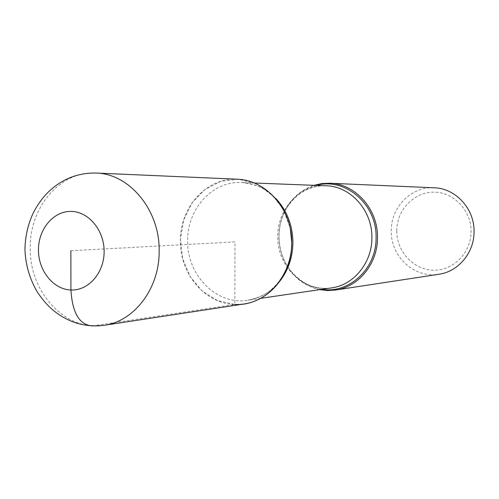 <?xml version="1.0" encoding="UTF-8"?>
<svg xmlns="http://www.w3.org/2000/svg" width="499" height="499" viewBox="0 0 499 499"><rect width="100%" height="100%" fill="white"/><g stroke="black" fill="none" stroke-linecap="round" stroke-linejoin="round"><path stroke-width="0.37" stroke-dasharray="2.5 1.87" d="M396.774 230.756C396.736 210.185 413.802 192.071 433.7 192.159C453.597 191.934 471.387 210.472 471.093 231.661C471.093 252.856 453.086 270.895 433.232 270.184C413.372 269.784 396.524 251.321 396.774 230.756M319.641 289.651C307.808 287.081 298.022 280.8 290.293 270.807C282.802 260.665 279.003 249.132 278.91 236.214C279.003 225.71 281.654 216.042 286.869 207.216C293.481 196.45 302.531 189.152 314.021 185.322M434.167 187.792C411.351 186.32 390.873 207.228 391.253 230.781C390.474 256.311 414.382 278.617 438.808 274.288M280.132 280.812C271.406 291.715 260.621 298.196 247.785 300.248C216.791 305.588 186.826 275.167 187.674 240.799C187.081 209.081 212.53 180.788 241.466 182.515C252.862 183.813 261.345 186.751 266.896 191.329C271.119 194.722 271.974 194.629 279.303 203.567C284.455 210.865 288.123 219.123 290.299 228.33L283.37 209.424L271.481 193.974L255.962 183.588L238.478 179.266L220.864 181.343L204.883 189.489L192.09 202.8L183.688 219.897L180.432 239.108L182.622 258.569L190.05 276.421L202.033 290.923L217.458 300.623L234.836 304.471L244.254 303.941M237.58 179.216C206.842 177.22 179.765 207.278 180.407 240.973C179.79 273.664 205.108 303.854 234.836 304.471L234.96 241.896L70.87 250.741M92.508 325.947L234.836 304.471M321.824 289.333C309.062 287.312 298.539 280.974 290.256 270.321C282.877 260.335 279.141 248.982 279.041 236.258C279.134 225.91 281.748 216.391 286.881 207.696C293.973 196.219 303.754 188.784 316.223 185.41M254.64 183.021L241.441 182.509C254.44 183.177 265.848 188.46 275.691 198.359M286.869 207.216L286.881 207.696C293.075 198.583 300.011 192.446 307.702 189.271C313.628 186.738 319.74 185.578 326.059 185.79C300.223 184.25 277.294 208.819 277.781 236.42C276.97 266.335 303.86 292.67 331.561 287.898C325.304 288.784 319.098 288.291 312.935 286.401C304.951 284.074 297.392 278.716 290.256 270.321L290.293 270.807M104.085 325.311C65.98 332.06 29.366 292.514 30.258 248.234C29.404 207.353 60.317 170.739 95.914 173.041M291.435 249.444C290.262 258.825 287.505 267.42 283.176 275.223C276.858 284.892 275.997 284.898 272.161 288.734C267.133 293.886 259.006 297.722 247.785 300.248L260.852 298.321"/><path stroke-width="0.75" d="M314.021 185.322L321.786 183.588L329.739 183.239C355.332 183.732 378.148 209.262 377.487 237.655C377.737 263.584 358.644 286.975 335.465 290.038L327.537 290.543L319.641 289.651M335.471 290.038L438.808 274.288C458.263 271.687 474.225 252.719 474.05 231.792C474.643 208.875 455.656 188.242 434.167 187.792L329.714 183.239M234.836 304.471C262.43 306.211 288.852 281.168 291.435 249.444L291.765 242.863L290.299 228.33M237.53 179.216L95.883 173.034C78.343 172.835 63.105 178.592 50.168 190.3C43.407 196.469 37.65 204.272 32.897 213.697C27.788 225.03 25.137 236.963 24.95 249.488C25.518 264.576 29.553 278.604 37.057 291.578C43.064 300.785 49.7 307.995 56.973 313.197C71.051 323.352 86.757 327.388 104.091 325.311L244.254 303.941C271.674 300.024 293.518 270.664 291.666 238.871C290.112 207.06 265.262 180.195 237.58 179.216M70.87 250.741L70.927 290.006C72.367 313.11 79.559 325.086 92.508 325.947M316.223 185.41C345.059 177.02 377.113 204.291 376.078 237.674C376.608 268.487 349.119 294.005 321.824 289.333M275.691 198.359C286.913 210.416 292.657 225.149 292.913 242.57C292.701 257.11 288.434 269.859 280.132 280.812M260.852 298.321L331.561 287.898C353.779 285.066 372.123 262.661 371.88 237.805C372.51 210.59 350.597 186.139 326.078 185.79L254.64 183.021M104.129 251.452C104.247 230.108 88.398 211.314 70.821 211.408C53.231 211.196 38.273 229.328 38.448 250.049C38.367 270.757 53.374 289.476 70.927 290.006C88.479 290.855 104.272 272.803 104.129 251.452M95.914 173.041C129.397 173.552 159.88 210.116 159.162 250.916C159.649 288.173 134.412 321.393 104.085 325.311"/></g></svg>
